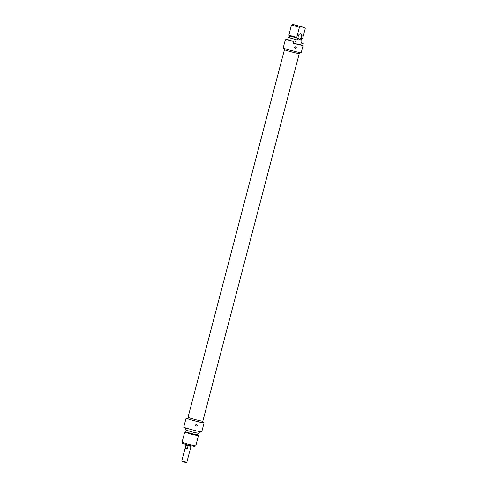 <?xml version="1.0" encoding="UTF-8"?>
<svg xmlns="http://www.w3.org/2000/svg" width="487" height="487" viewBox="0 0 487 487"><rect width="100%" height="100%" fill="white"/><g stroke="black" fill="none" stroke-linecap="round" stroke-linejoin="round"><path stroke-width="0.73" d="M284.451 49.711L188.012 417.31A7.658 0.317 14.7 0 0 195.342 419.557A7.658 0.317 14.7 0 0 202.823 421.194L299.262 53.594A7.658 0.317 -165.3 0 1 291.78 51.957A7.658 0.317 -165.3 0 1 284.451 49.711A7.658 0.317 -165.3 0 1 284.493 49.686M181.767 461.006L182.077 461.548L186.278 462.65L186.819 462.333L181.761 461.006L185.918 445.173M187.312 448.831L185.255 448.217L185.931 445.648L187.988 446.262L187.312 448.831L185.255 448.217M186.046 444.503L185.876 445.142L188.426 445.922L191.026 446.488L191.19 445.855M186.077 418.175L183.721 427.172A9.308 0.384 14.7 0 0 192.627 429.905A9.308 0.384 14.7 0 0 201.728 431.896L204.09 422.899A9.308 0.384 -165.3 0 1 194.989 420.908A9.308 0.384 -165.3 0 1 186.077 418.175A9.308 0.384 -165.3 0 1 187.763 418.388M202.507 422.29L203.262 422.515A9.308 0.384 -165.3 0 1 204.09 422.899M197.284 425.601L196.164 426.149C195.159 425.279 195.324 424.774 196.669 424.627L197.284 425.601M202.787 421.212L202.458 422.473A7.628 0.31 -165.3 0 1 195.001 420.841A7.628 0.31 -165.3 0 1 187.708 418.601L188.037 417.347M185.797 427.976L185.297 429.875L192.085 431.957L199.019 433.479L199.518 431.573M186.247 430.283L185.839 431.847L191.647 433.631L197.588 434.934L197.996 433.363M185.839 431.841L184.701 432.158L191.488 434.24L198.422 435.762L197.588 434.921M198.422 435.762L195.756 445.909L188.828 444.381L182.041 442.312L184.701 432.158M182.041 442.312L182.674 443.395L188.609 445.203L194.672 446.542L195.756 445.909M287.695 39.581L293.74 41.547A9.308 0.384 -165.3 0 1 285.863 39.191L287.695 39.581L288.261 37.438L289.254 37.645M285.863 39.191L285.412 40.908A9.308 0.384 -165.3 0 1 285.102 40.719A9.308 0.384 -165.3 0 1 285.467 40.707M300.552 26.706L292.608 24.362L291.518 25.014L288.858 35.155L296.735 37.505L299.395 27.363L300.552 26.706L304.533 27.54L305.239 28.593L302.579 38.735L301.331 39.07L300.881 40.786L301.977 41.018L301.416 43.154L303.249 43.544L302.804 45.254A9.308 0.384 -165.3 0 1 303.109 45.443A9.308 0.384 -165.3 0 1 293.29 43.264L293.74 41.547M304.533 27.54L292.608 24.362M285.102 40.719L283.19 48A9.308 0.384 14.7 0 0 292.097 50.733A9.308 0.384 14.7 0 0 301.203 52.73L303.109 45.443M301.465 42.966L302.737 43.343A9.308 0.384 -165.3 0 1 303.249 43.544M296.419 47.72L295.305 48.262C294.294 47.397 294.458 46.892 295.804 46.746L296.419 47.72M301.922 38.93L301.331 39.07L301.922 38.93M295.572 41.931L296.139 39.788L297.234 40.019L297.685 38.309L296.735 37.505M302.804 45.254L293.29 43.264M299.328 39.374A2.928 1.857 106.6 0 0 302.031 35.648A2.928 1.857 106.6 0 0 299.085 34.51A2.928 1.857 106.6 0 0 298.129 37.706A2.928 1.857 106.6 0 0 299.328 39.374M296.139 39.788L288.261 37.438M297.234 40.019L289.241 37.682L289.692 35.977L288.87 35.167M297.685 38.309L289.704 35.989M291.518 25.014L299.395 27.363M305.239 28.593L304.606 27.509M300.881 40.786L301.423 39.063M301.033 40.622L301.977 41.018M299.03 34.577A2.66 1.686 -73.4 0 1 300.631 33.938A2.66 1.686 -73.4 0 1 301.508 36.902A2.66 1.686 -73.4 0 1 299.195 39.057A2.66 1.686 -73.4 0 1 299.109 39.039A2.66 1.686 -73.4 0 1 298.117 37.621M299.517 52.511L299.231 53.588A7.628 0.31 -165.3 0 1 291.78 51.951A7.628 0.31 -165.3 0 1 284.481 49.717L284.767 48.645M186.825 462.333L190.977 446.5M294.696 47.817A0.797 0.797 0 0 0 295.019 46.795"/></g></svg>
